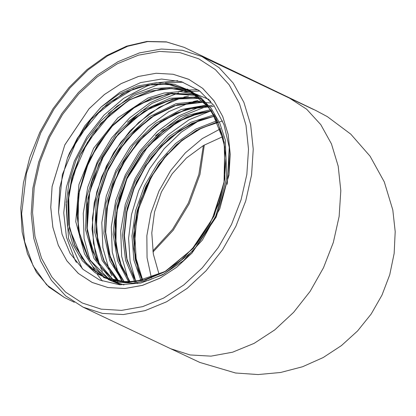 <?xml version="1.0" encoding="UTF-8"?>
<svg xmlns="http://www.w3.org/2000/svg" width="416" height="416" viewBox="0 0 416 416"><rect width="100%" height="100%" fill="white"/><g stroke="black" fill="none" stroke-linecap="round" stroke-linejoin="round"><path stroke-width="0.62" d="M135.954 281.856L130.104 261.18L128.591 238.373L131.487 214.557L138.653 190.902L149.739 168.568L164.19 148.658L181.308 132.148L200.242 119.85L181.308 132.148L164.19 148.658L149.739 168.568L138.653 190.902L131.487 214.557L128.591 238.373L130.104 261.18L135.954 281.856M92.108 282.402L78.296 273.4L66.872 260.842L58.276 245.222L52.832 227.136L50.757 207.272L52.125 186.399L64.844 144.83L89.071 108.742L104.4 94.526L121.113 83.621L138.575 76.45L156.109 73.289L173.046 74.251L188.734 79.31L202.582 88.275L214.048 100.797L222.685 116.402L228.166 134.482L230.277 154.346L228.94 175.235L216.252 216.845L192.036 252.99L176.701 267.233L159.978 278.158L142.506 285.345L124.956 288.517L108.004 287.56L92.108 282.402M154.965 170.94L147.82 184.064L138.757 208.863L134.774 234.234L136.126 258.56L142.724 280.28M167.57 153.665L157.217 167.404M227.224 184.361L229.258 147.384L228.894 174.424L219.809 208.754L202.311 240.131L183.43 260.666L162.677 274.83L140.811 283.046L119.527 284.752L99.762 280.062L83.08 269.407L70.096 253.406L62.057 234.218L58.573 212.16L59.686 187.954L67.376 158.231L77.251 138.362L90.1 120.489L107.645 103.683L127.239 91.588L147.737 85.004L167.903 84.287L186.872 89.721M198 89.762L189.093 89.939M185.609 90.298L178.308 91.551M172.318 93.08L150.228 102.674L129.61 117.957L111.654 137.951L97.458 161.481L87.792 187.112L83.273 213.294L84.094 238.467L90.241 261.087M92.612 266.282L95.758 271.976M97.001 273.952L102.31 281.076M191.344 92.087L176.644 88.665L161.044 88.811L129.386 99.757L100.896 123.256L79.643 155.849L68.635 192.754L69.415 228.55L81.775 257.956L91.754 268.882L103.813 276.671L106.553 277.878L120.427 281.549L135.278 281.653L165.714 271.315L193.362 248.3L214.136 215.92L224.973 178.812L224.219 142.288L211.884 111.597L201.843 99.871L189.67 91.14L186.789 89.674L171.73 84.833L155.47 83.99L138.679 87.121L122.023 94.146L91.77 118.456L69.514 152.948L84.791 125.887L101.109 107.032L120.089 92.139L140.499 82.628L161.564 79.05L181.542 81.76L199.508 90.834L214.022 105.612L223.995 124.769L229.263 147.378M217.719 121.841L196.451 130.369L176.561 144.674L159.323 163.779L145.881 186.415L137.067 211.058L133.484 236.059L135.299 259.756L142.412 280.54M214.895 116.002L191.875 123.401L170.066 137.649L151.133 157.69L136.469 181.912L127.202 208.484L123.989 235.31L127.057 260.343L136.141 281.611M211.734 110.812L187.117 116.823L163.493 130.884L142.88 151.7L127.057 177.45L117.374 205.852L114.618 234.406L119.033 260.577L130.146 282.064M213.481 106.444L186.94 109.122L160.618 121.623L137.207 142.667L119.09 170.019L108.077 200.819L105.29 231.858L110.947 259.875L124.41 281.96M204.781 102.06L177.429 104.671L150.322 117.759L126.412 139.844L108.259 168.444L97.828 200.403L96.221 232.149L103.532 260.172L118.924 281.346M201.1 98.452L172.588 99.034L143.816 111.368L118.222 133.905L98.888 163.883L88.124 197.59L87.157 230.859L96.06 259.605L113.682 280.254M197.579 95.493L168.085 93.626L137.628 104.894L110.271 127.759L89.648 159.063L78.468 194.532L78.161 229.341L88.722 258.731L108.623 278.673M123.963 284.929L116.048 282.386L123.926 284.929M217.672 121.748L217.417 121.81M103.891 276.718L99.206 274.212L84.999 262.038L74.63 245.164L68.791 224.588L67.813 201.604L71.833 177.611L80.574 154.081L93.569 132.47L110.016 114.083L128.965 100.09L149.256 91.307L169.692 88.332L189.051 91.302L193.227 92.825M118.836 283.436L113.37 281.206M197.61 95.514L192.062 94.11L171.194 93.324L152.058 98.192L131.253 109.408L112.382 126.074L97.354 145.902L86.122 168.428L79.3 192.228L77.329 215.862L80.106 237.401L88.826 258.617L99.351 271.674L108.649 278.684L99.45 271.794L87.532 256.599L79.877 237.318L77.022 215.088L79.118 191.313L86.107 167.435L97.531 144.914L112.772 125.154L130.879 109.34L150.8 98.493L171.33 93.226L197.6 95.508M200.039 98.29L193.123 97.443L174.559 98.79L152.547 106.662L132.891 119.891L116.979 136.074L103.839 155.36L89.762 191.656L87.194 228.301L92.342 250.9L100.927 267.181L113.745 280.27L101.041 267.446L91.692 249.595L86.939 228.353L87.147 205L92.274 180.981L102.076 157.778L115.939 136.791L133.073 119.35L152.428 106.48L172.869 99.034L193.164 97.412L200.018 98.275M118.945 281.315L104.166 261.388L97.614 241.296L95.883 218.592L99.154 194.652L107.203 170.96L119.605 148.97L135.585 130.016L154.222 115.3L174.387 105.674L204.807 102.086M124.467 281.965L115.336 269.22L108.976 253.864L105.383 231.993L106.725 208.359L112.991 184.402L123.781 161.585L138.497 141.326L156.234 124.842L175.958 113.194L196.472 107.047L207.787 106.2M130.114 281.965L120.76 265.179L115.591 245.144L115.04 222.019L119.428 198.006L128.56 174.585L141.851 153.176L158.553 135.127L177.642 121.503L194.449 114.228L211.432 110.869M136.183 281.606L133.806 277.529L126.547 257.941L124.067 235.55L126.589 211.702L133.931 187.876L145.72 165.542L161.21 146.042L179.52 130.624L199.524 120.177L214.573 116.116M142.376 280.358L138.19 270.338L133.858 248.856L134.441 225.404L139.984 201.396L150.119 178.313L164.294 157.586L181.636 140.457L199.238 128.97L217.74 121.883M188.932 79.404L173.03 74.251L156.078 73.289L138.528 76.461L121.056 83.652L104.333 94.578L88.998 108.82L64.782 144.96L52.099 186.576L50.762 207.459L52.874 227.328L58.354 245.409L66.992 261.009L78.452 273.536L92.305 282.495L107.994 287.555L124.93 288.522L142.459 285.355L159.921 278.19L176.634 267.285L191.963 253.068L216.19 216.98L228.914 175.406L230.282 154.534L228.202 134.675L222.758 116.584L214.162 100.963L202.743 88.41L188.932 79.404M69.514 152.948L67.376 158.231M170.68 348.707L190.039 354.942L210.943 356.127L232.58 352.212L254.124 343.351L274.747 329.878L293.654 312.317L310.123 291.335L323.513 267.748L333.32 242.46L339.16 216.44L340.808 190.684L338.203 166.192L331.443 143.894L320.793 124.654L306.66 109.21L289.583 98.16L313.737 109.574M289.578 98.155L202.01 56.597L219.086 67.652L233.22 83.096L243.87 102.331L250.63 124.628L253.235 149.126L251.586 174.876L245.747 200.897L235.945 226.19L222.55 249.777L206.081 270.759L187.174 288.319L166.551 301.792L145.007 310.653L123.365 314.569L102.466 313.383L83.101 307.143L170.674 348.702L199.857 362.44L235.586 372.975L258.144 374.566L280.66 372.471L302.536 366.746L323.196 357.536L341.411 345.613L357.536 330.985L371.176 314.018L381.987 295.121L389.719 274.742L394.16 253.401L395.2 231.629L392.818 209.96L384.306 181.88L370.084 156.229L350.782 134.134L327.33 116.636L315.838 110.5L281.949 94.203L276.125 91.775M74.303 302.255L64.381 297.502L46.602 284.757L33.103 265.819L24.622 241.738L21.632 213.84L26.432 173.373L40.778 132.813L54.049 109.122L70.028 87.875L88.098 69.888L107.562 55.848L127.67 46.306L147.649 41.626L166.728 41.99L184.168 47.377L281.949 94.203M49.561 137.342L62.67 114.358L78.77 93.933L97.245 76.846L117.385 63.762L138.408 55.177L159.515 51.423L179.894 52.65L198.76 58.802L215.384 69.644L229.133 84.765L239.476 103.579L246.017 125.362L248.503 149.287L246.839 174.418L241.093 199.805L231.478 224.463L218.369 247.447L202.264 267.873L183.789 284.96L163.654 298.043L142.626 306.628L121.519 310.383L101.14 309.161L82.28 303.009L65.65 292.162L51.901 277.046L41.558 258.232L35.017 236.444L32.531 212.524L34.195 187.387L39.946 162.001L49.561 137.342M153.01 252.054L173.202 230.272L189.306 203.658L199.976 174.429L204.313 145.033M220.584 128.747L202.238 138.658L185.302 152.854L170.633 170.628L158.974 191.069L150.92 213.153L146.874 235.752L147.04 257.728L151.408 277.971M137.129 282.766L137.478 283.577M211.609 110.625L189.15 119.725L168.09 134.779L149.708 154.773L135.148 178.506L125.268 204.438L120.702 230.968L121.664 256.422L128.118 279.193M128.799 280.727L129.428 282.079M123.178 282.324L109.819 260.749L103.891 233.418L106.049 203.018L116.132 172.593L133.167 145.137L155.553 123.406L181.1 109.559L207.355 104.962L202.597 106.044M200.47 106.616L178.292 116.085L157.57 131.29L139.542 151.325L125.294 174.918L115.679 200.647L111.254 226.897L112.278 252.075L118.643 274.617M119.392 276.297L121.358 280.28M197.964 100.506L193.305 101.546M190.986 102.17L168.818 111.649L148.096 126.875L130.088 146.91L115.851 170.518L106.252 196.232L101.837 222.492L102.866 247.655L109.252 270.197M109.954 271.778L111.883 275.72M188.521 96.034L183.83 97.1M181.641 97.692L159.442 107.151L138.71 122.392L120.671 142.433L106.439 166.057L96.819 191.802L92.425 218.072L93.46 243.261L99.871 265.793M100.568 267.353L102.513 271.305M211.546 110.536L187.054 116.901L163.602 131.092L143.166 151.918L127.447 177.554L117.744 205.811L114.863 234.244L118.986 260.426L129.761 282.074M208.042 105.799L185.739 109.408L163.743 119.803L143.582 136.198L126.688 157.446L114.202 181.984L107.032 208.078L105.607 233.834L110.053 257.405M103.324 277.352L117.437 282.162L132.751 283.176L148.658 280.306L164.538 273.707L193.664 250.38L215.545 216.778L226.704 178.038L225.316 140.109L219.861 123.318L211.494 108.831L200.502 97.25L187.294 89.003M133.817 88.759L102.887 107.838L77.844 137.951L62.327 174.554L58.573 212.16M212.254 105.232L209.04 105.799M207.137 106.2L180.279 116.766L155.522 135.71M199.779 91.031L184.168 91.806M178.682 92.841L151.991 103.386L127.379 122.21M182.993 82.228L165.37 82.883M160.285 83.824L133.255 94.39L108.342 113.469M66.206 201.874L68.536 238.638L82.238 268.632M217.24 120.578L195.712 129.121L175.568 143.546L158.101 162.854L144.487 185.754L135.574 210.699L131.981 235.997L133.869 259.964L141.138 280.951M214.214 114.8L190.97 122.252L168.943 136.64L149.822 156.879L135.028 181.36L125.7 208.203L122.496 235.295L125.648 260.556L134.878 281.991M210.922 109.626L186.092 115.726L162.276 129.943L141.508 150.966L125.58 176.972L115.861 205.629L113.131 234.426L117.634 260.801L128.903 282.433M203.575 100.812L176.041 103.662L148.803 117.01L124.831 139.355L106.673 168.199L96.283 200.372L94.754 232.289L102.175 260.437L117.702 281.7M198.396 96.881L170.035 98.264L141.627 111.041L116.444 133.645L97.406 163.415L86.715 196.789L85.55 229.788L93.995 258.508L111.01 279.495M209.123 99.533L195.198 93.787L180.019 91.572L164.112 93.018L148.06 98.02L117.827 117.879L93.636 148.21L78.92 184.569L75.759 221.619L84.526 253.906L93.002 266.744L103.839 276.697M108.28 279.531L120.999 284.84M190.871 90.938L173.207 87.235L154.414 88.592L135.429 94.994L117.208 106.033L100.698 121.196L86.694 139.646L75.946 160.446L68.947 182.51L66.076 204.682L67.439 225.836L72.956 244.842L82.337 260.733L95.051 272.678L110.464 280.036L127.728 282.459L145.954 279.755L164.185 272.116L181.454 259.875L196.867 243.698L209.591 224.38L218.977 202.92L224.5 180.424L225.872 158.028L223.007 136.895L216.018 118.097L205.275 102.586L191.277 91.182L174.772 84.422L156.556 82.696L137.571 86.029L118.773 94.302L101.109 107.026M83.101 307.143L65.744 295.916L51.402 280.275L40.628 260.868L33.816 238.451L31.195 213.886L32.848 188.11L38.709 162.105L48.542 136.854L61.927 113.402L78.374 92.55L97.271 75.098L117.91 61.703L139.516 52.894L161.294 49.02L182.4 50.263L202.01 56.597M152.844 250.978L172.526 229.388L188.292 203.169L198.858 174.455L203.372 145.584M64.381 297.502L48.932 287.108L36.457 272.303L27.44 253.713L22.162 232.076L20.8 208.203L23.374 182.983L29.775 157.368L39.759 132.324L52.988 108.732L68.931 87.568L86.991 69.638L106.486 55.64L126.708 46.108L146.91 41.434L166.327 41.844L184.168 47.377M222.742 136.682L203.486 145.517L186.378 158.054L172.162 173.758L161.408 191.974L154.523 211.973L151.798 232.965L153.348 254.114L159.125 274.518M180.684 97.666L172.224 100.651L149.495 113.433L130.052 130.868L113.781 152.48L101.598 176.966L94.224 202.873L92.045 228.946L95.352 253.313L99.133 264.774M177.736 80.73L158.694 82.638M152.433 84.266L146.656 86.206L123.682 98.311L103.808 115.326L87.027 136.713L74.308 161.179L66.414 187.205L63.773 212.956L66.446 237.198L74.864 259.745L76.435 262.47M208.614 100.136L210.678 101.312M189.67 91.14L208.593 107.203L218.468 124.004L224.749 146.827L224 182.874L212.29 218.951L191.88 249.449L165.412 271.216L143.92 279.994L126.298 281.986L106.553 277.878M136.276 281.596L133.931 277.534L127.01 258.991L124.363 235.425L126.922 211.858L134.17 188.297L145.761 166.156L160.976 146.77L179.717 130.806L199.872 120.229L214.978 116.147M130.187 281.965L121.95 267.691L115.877 245.435L116.553 212.477L126.911 178.901L148.626 145.496L177.819 121.67L200.034 112.814L211.479 110.942M124.519 281.97L118.846 274.784L109.231 254.062L105.669 232.118L107.058 208.447L113.381 184.434L124.233 161.559L139.012 141.268L157.113 124.54L177.2 112.861L196.461 107.146L207.828 106.246M118.976 281.32L116.558 279.006L104.291 261.368L97.968 241.94L96.19 218.66L99.445 194.99L107.37 171.527L119.548 149.703L135.236 130.811L154.372 115.497L174.455 105.82L197.231 101.795L210.558 102.965M101.176 275.34L86.419 263.593L74.755 245.097L69.098 224.999L68.151 201.354L72.483 176.628L87.313 142.475L110.516 114.052L129.48 100.064L149.349 91.426L171.881 88.41L191.365 92.097M142.496 280.332L138.408 270.447L134.165 249.361L137.134 212.706L151.538 176.566L165.469 156.733L182.276 140.317L201.802 127.93L222.498 120.942"/></g></svg>

